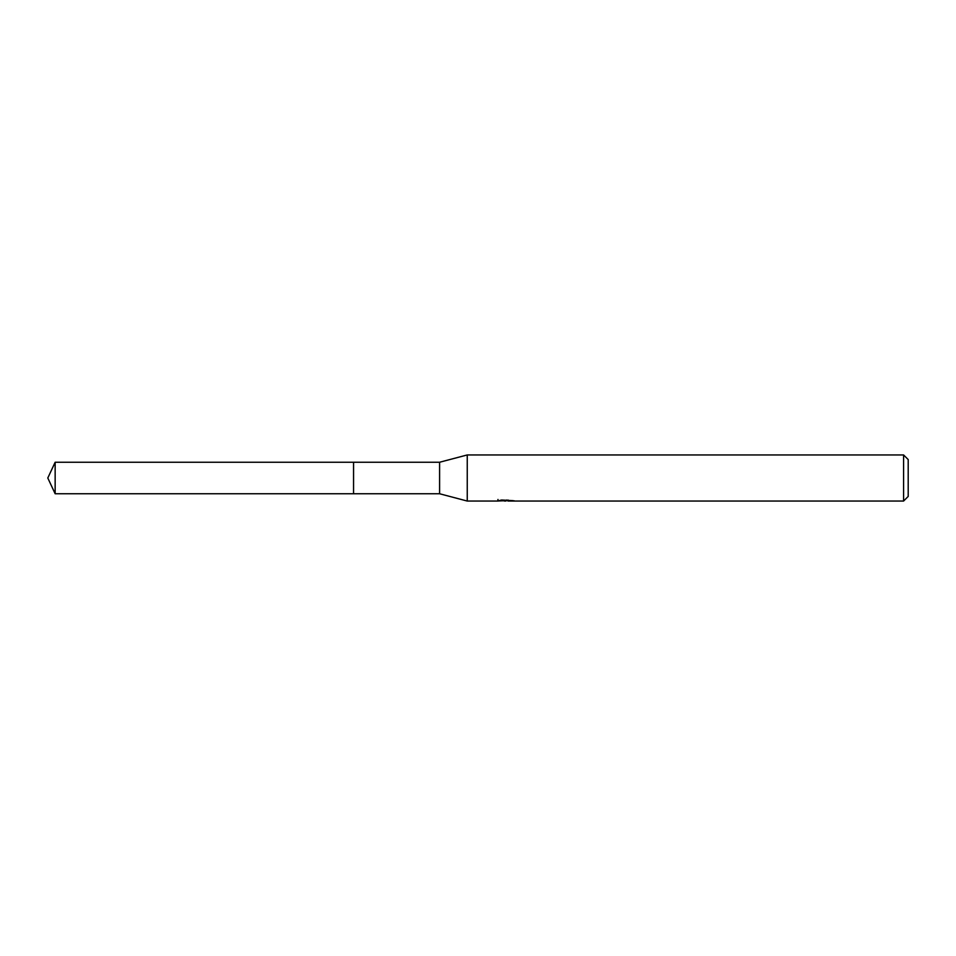 <?xml version="1.0" encoding="UTF-8"?>
<svg xmlns="http://www.w3.org/2000/svg" width="956" height="956" viewBox="0 0 956 956"><rect width="100%" height="100%" fill="white"/><g stroke="black" fill="none" stroke-linecap="round" stroke-linejoin="round"><path stroke-width="1.43" d="M497.98 499.462L497.813 501.052L467.245 501.052L439.593 493.75L353.553 493.762L353.565 462.25L439.593 462.25L467.245 454.948L903.587 454.948L908.2 459.561L908.2 496.439L903.587 501.052L508.102 501.052L508.006 500M353.553 493.762L353.553 462.238L353.553 493.762L55.149 493.75L55.149 462.25L353.553 462.238M439.593 493.75L439.593 462.25M467.245 501.052L467.245 454.948M508.006 500.681L502.976 500.825M505.652 501.052L504.565 501.052M903.587 501.052L903.587 454.948M497.98 501.004L506.572 500.609L499.211 500.609L501.613 500L513.336 500.681M514.292 500.789C506.62 500.848 506.62 500.908 514.292 500.98M506.572 500L506.572 500.609M55.149 462.25L47.8 478L55.149 493.75"/></g></svg>
